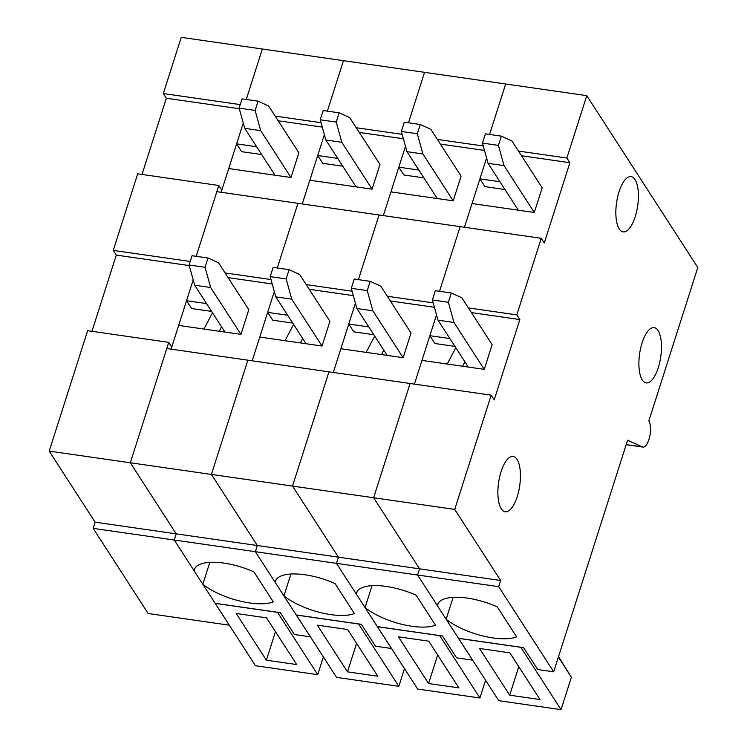 <?xml version="1.0" encoding="UTF-8"?>
<svg xmlns="http://www.w3.org/2000/svg" width="747" height="747" viewBox="0 0 747 747"><rect width="100%" height="100%" fill="white"/><g stroke="black" fill="none" stroke-linecap="round" stroke-linejoin="round"><path stroke-width="1.12" d="M93.151 528.372L174.256 540.025L229.264 625.174L148.158 613.511L93.151 528.372L95.13 522.19L49.199 451.104L87.632 330.688L168.738 342.341L130.305 462.767L166.768 348.522L491.19 395.163L494.215 399.85L519.837 319.567L516.812 314.879L541.248 238.302L544.274 242.99L569.896 162.715L521.49 155.75M91.956 331.304L116.28 255.091L113.255 250.404L137.691 173.827L218.796 185.489L221.831 190.177L243.261 123.003L236.612 143.863L256.623 146.739M142.023 174.453L166.338 98.231L163.313 93.543L181.25 37.35L586.778 95.653L697.801 267.51L648.835 420.916A13.96 5.332 -81.8 0 1 649.657 436.846A13.96 5.332 -81.8 0 1 642.915 447.089A13.96 5.332 -81.8 0 1 642.336 446.921L627.592 440.235L553.686 671.814L498.679 586.666L500.649 580.494L454.727 509.407L491.19 395.163M49.199 451.104L211.41 474.429L247.873 360.185L211.41 474.429L292.516 486.082L328.979 371.838L292.516 486.082L373.621 497.745L410.084 383.5L373.621 497.745L454.727 509.407M211.616 311.406L191.596 308.53L186.545 300.714L193.202 279.864L171.763 347.028L168.738 342.341M116.28 255.091L189.243 265.577M194.93 568.29L194.136 570.792L174.256 540.025L176.227 533.853L130.305 462.767L176.227 533.853L257.332 545.515L211.41 474.429L257.332 545.515L338.438 557.169L292.516 486.082L338.438 557.169L419.543 568.831L373.621 497.745L419.543 568.831L500.649 580.494M246.249 99.463L262.356 49.013L246.249 99.463M541.248 238.302L460.143 226.64L439.507 291.302L460.143 226.64L379.037 214.987L358.401 279.639L379.037 214.987L297.932 203.324L277.296 267.977L297.932 203.324L216.826 191.662L196.19 256.324L218.796 185.489M163.313 93.543L240.263 104.608M113.255 250.404L190.196 261.469M166.338 98.231L239.301 108.726M95.13 522.19L176.227 533.853L174.256 540.025L255.362 551.688L257.332 545.515L255.362 551.688L336.467 563.35L338.438 557.169L336.467 563.35L417.573 575.013L419.543 568.831L417.573 575.013L498.679 586.666M357.141 591.615L356.347 594.117L336.467 563.35L391.475 648.499L375.508 646.202L361.38 624.324L296.242 614.958L283.935 595.919L290.928 574.023M276.035 579.952L275.241 582.455L255.362 551.688L310.369 636.836L294.402 634.539L280.274 612.671L215.136 603.305L202.829 584.257L209.823 562.36M322.032 346.029L291.76 299.164L286.148 278.939L289.098 269.676L299.64 274.457L329.922 321.331L322.032 346.029L259.769 337.074L252.197 360.801L274.308 291.526L267.65 312.377L272.702 320.183L292.721 323.068M283.935 595.919A44.512 16.527 17.7 0 0 354.405 613.53L335.048 583.566A44.512 16.527 17.7 0 0 275.503 581.157A44.512 16.527 17.7 0 0 275.241 582.455M337.728 158.401L317.718 155.516L324.366 134.665L302.255 203.95L309.828 180.223L372.099 189.168L379.98 164.471L349.699 117.596L339.166 112.825L323.199 110.528L320.239 119.791L325.851 140.006L341.818 142.304L336.206 122.088L320.239 119.791M453.205 200.831L422.923 153.966L417.312 133.741L420.272 124.478L430.804 129.259L461.086 176.133L453.205 200.831L390.933 191.886L383.36 215.603L405.472 146.328L398.814 167.179L418.834 170.055M403.38 138.774L359.279 132.434M327.354 111.126L343.461 60.675L327.354 111.126M402.147 134.339L356.254 127.746M408.46 122.788L424.567 72.328L408.46 122.788M342.78 166.207L322.76 163.332L317.718 155.516M403.137 357.692L372.865 310.817L367.253 290.602L370.204 281.339L380.746 286.12L411.027 332.985L403.137 357.692L340.875 348.737L333.302 372.464L355.413 303.179L348.756 324.039L353.807 331.845L373.827 334.721M352.089 291.199L306.195 284.598M287.67 315.253L267.65 312.377M353.322 295.625L309.221 289.285M356.132 186.881L325.851 140.006M372.099 189.168L341.818 142.304M336.206 122.088L339.166 112.825M306.074 343.732L275.792 296.867L270.181 276.642L273.141 267.379L289.098 269.676M291.76 299.164L275.792 296.867M286.148 278.939L270.181 276.642M302.666 338.456L300.387 342.92M296.316 614.977L336.561 677.38L398.833 686.325L358.579 623.922M296.288 615.042L358.56 623.988M377.814 676.222L347.486 671.861L317.307 625.146L347.635 629.506L377.814 676.222M293.59 324.413L285.037 340.707M404.482 668.621L398.833 686.325M356.58 643.354L347.486 671.861M240.936 334.367L210.654 287.502L205.042 267.277L208.002 258.014L218.535 262.795L248.816 309.669L240.936 334.367L178.664 325.421L171.091 349.138M202.829 584.257A44.512 16.527 17.7 0 0 273.299 601.877L253.943 571.903A44.512 16.527 17.7 0 0 194.397 569.503A44.512 16.527 17.7 0 0 194.136 570.792M221.149 192.287L228.722 168.561L290.994 177.515L298.875 152.808L268.593 105.943L258.06 101.162L242.093 98.865L239.133 108.128L244.745 128.344L260.712 130.641L255.1 110.425L239.133 108.128M322.274 127.111L278.173 120.771M321.042 122.685L275.148 116.084M261.674 154.545L241.655 151.669L236.612 143.863M270.984 279.537L225.09 272.944M206.564 303.59L186.545 300.714M272.216 283.963L228.115 277.623M275.027 175.218L244.745 128.344M290.994 177.515L260.712 130.641M255.1 110.425L258.06 101.162M224.968 332.07L194.687 285.205L189.075 264.989L192.035 255.726L208.002 258.014M210.654 287.502L194.687 285.205M205.042 267.277L189.075 264.989M221.56 326.794L219.282 331.257M215.211 603.315L255.455 665.717L317.727 674.672L277.473 612.26M215.183 603.38L277.454 612.335M296.708 664.559L266.38 660.199L236.201 613.483L266.53 617.844L296.708 664.559M212.484 312.76L203.931 329.053M323.376 656.958L317.727 674.672M275.475 631.691L266.38 660.199M438.246 603.277L437.453 605.77L417.573 575.013L472.58 660.152L456.613 657.864L442.485 635.986L377.347 626.621L365.04 607.572L372.034 585.676M365.04 607.572A44.512 16.527 17.7 0 0 435.51 625.192L416.154 595.219A44.512 16.527 17.7 0 0 356.608 592.819A44.512 16.527 17.7 0 0 356.347 594.117M534.301 212.493L504.029 165.619L498.417 145.404L501.368 136.141L511.91 140.922L542.191 187.796L534.301 212.493L472.039 203.539L464.466 227.265L486.577 157.981L479.919 178.841L499.939 181.717M484.486 150.427L440.385 144.087M483.253 146.001L437.359 139.4M489.565 134.441L505.672 83.991L489.565 134.441M423.885 177.87L403.866 174.994L398.814 167.179M484.243 369.354L453.971 322.48L448.359 302.264L451.309 293.001L461.851 297.782L492.133 344.647L484.243 369.354L421.98 360.399L414.408 384.126L436.519 314.842L429.861 335.692L434.913 343.508L454.932 346.384M433.195 302.862L387.301 296.26M368.775 326.915L348.756 324.039M434.427 307.288L390.326 300.948M422.923 153.966L406.956 151.669L401.344 131.453L404.304 122.191L420.272 124.478M417.312 133.741L401.344 131.453M437.238 198.534L406.956 151.669M387.179 355.395L356.898 308.52L351.286 288.305L354.246 279.042L370.204 281.339M372.865 310.817L356.898 308.52M367.253 290.602L351.286 288.305M383.771 350.119L381.493 354.582M377.422 626.63L417.666 689.042L479.938 697.987L439.684 635.585M377.394 626.705L439.666 635.65M458.919 687.884L428.591 683.524L398.412 636.808L428.741 641.169L458.919 687.884M374.695 336.075L366.133 352.369M485.587 680.284L479.938 697.987M437.686 655.007L428.591 683.524M553.686 671.814L537.719 669.517L523.591 647.649L458.453 638.283L446.146 619.235L453.13 597.339M446.146 619.235A44.512 16.527 17.7 0 0 516.616 636.855L497.259 606.881A44.512 16.527 17.7 0 0 437.714 604.482A44.512 16.527 17.7 0 0 437.453 605.77M569.896 162.715L566.87 158.028L518.465 151.062M566.87 158.028L586.778 95.653M504.991 189.533L484.971 186.647L479.919 178.841M642.112 342.77A27.928 10.673 -81.8 0 1 654.157 327.625A27.928 10.673 -81.8 0 1 660.75 356.786A27.928 10.673 -81.8 0 1 646.211 382.912A27.928 10.673 -81.8 0 1 642.112 342.77M501.097 471.618A27.928 10.673 -81.8 0 1 513.142 456.473A27.928 10.673 -81.8 0 1 519.725 485.634A27.928 10.673 -81.8 0 1 505.196 511.76A27.928 10.673 -81.8 0 1 501.097 471.618M619.058 191.755A27.928 10.673 -81.8 0 1 631.103 176.609A27.928 10.673 -81.8 0 1 637.695 205.77A27.928 10.673 -81.8 0 1 623.157 231.897A27.928 10.673 -81.8 0 1 619.058 191.755M516.812 314.879L468.406 307.923M449.881 338.578L429.861 335.692M519.837 319.567L471.432 312.61M504.029 165.619L488.062 163.332L482.45 143.107L485.41 133.844L501.368 136.141M498.417 145.404L482.45 143.107M518.343 210.196L488.062 163.332M468.285 367.057L438.003 320.183L432.392 299.967L435.352 290.704L451.309 293.001M453.971 322.48L438.003 320.183M448.359 302.264L432.392 299.967M464.867 361.781L462.598 366.235M458.527 638.293L498.772 700.695L561.034 709.65L520.79 647.247M458.499 638.358L520.771 647.313M540.025 699.547L509.687 695.186L479.518 648.471L509.846 652.831L540.025 699.547M455.801 347.738L447.238 364.032M558.382 657.099L571.39 677.23L561.034 709.65M558.541 656.594L571.39 677.23M518.792 666.669L509.687 695.186M626.201 444.596L642.336 446.921M642.915 447.089L626.173 444.68"/></g></svg>
